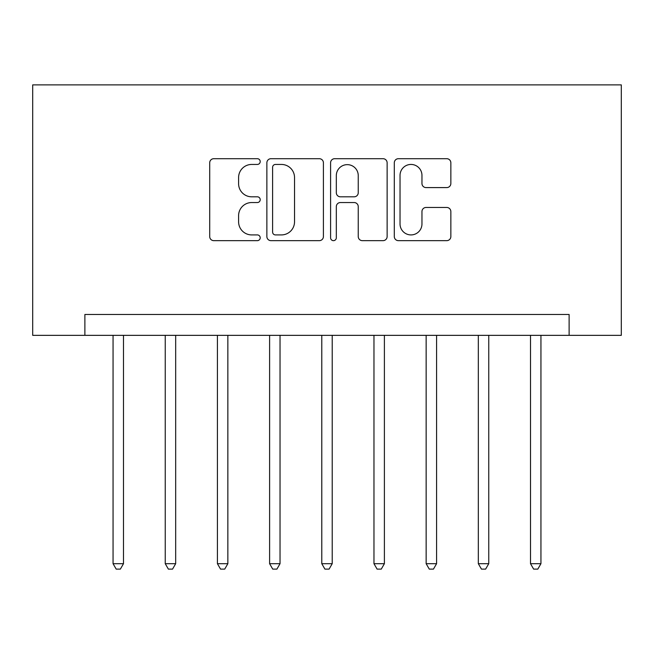 <?xml version="1.0" encoding="UTF-8"?>
<svg xmlns="http://www.w3.org/2000/svg" width="654" height="654" viewBox="0 0 654 654"><rect width="100%" height="100%" fill="white"/><g stroke="black" fill="none" stroke-linecap="round" stroke-linejoin="round"><path stroke-width="0.98" d="M260.21 161.571A2.869 2.869 0 0 0 257.341 158.701L213.809 158.701A4.096 4.096 0 0 0 209.705 162.805L209.705 236.56A4.096 4.096 0 0 0 213.809 240.656L257.341 240.656A2.869 2.869 0 0 0 260.21 237.786A2.869 2.869 0 0 0 257.341 234.917L251.708 234.917A13.113 13.113 0 0 1 238.596 221.804L238.596 215.657A13.113 13.113 0 0 1 251.708 202.544L257.341 202.544A2.869 2.869 0 0 0 260.21 199.683A2.869 2.869 0 0 0 257.341 196.813L251.708 196.813A13.113 13.113 0 0 1 238.596 183.7L238.596 177.553A13.113 13.113 0 0 1 251.708 164.44L257.341 164.44A2.869 2.869 0 0 0 260.21 161.571M446.747 187.592A4.096 4.096 0 0 0 450.851 183.496L450.851 162.805A4.096 4.096 0 0 0 446.747 158.701L398.4 158.701A4.096 4.096 0 0 0 394.305 162.805L394.305 236.56A4.096 4.096 0 0 0 398.4 240.656L446.747 240.656A4.096 4.096 0 0 0 450.851 236.56L450.851 211.561A4.096 4.096 0 0 0 446.747 207.465L426.056 207.465A4.096 4.096 0 0 0 421.961 211.561L421.961 223.954A10.963 10.963 0 0 1 410.998 234.917A10.963 10.963 0 0 1 400.035 223.954L400.035 175.403A10.963 10.963 0 0 1 410.998 164.44A10.963 10.963 0 0 1 421.961 175.403L421.961 183.496A4.096 4.096 0 0 0 426.056 187.592L446.747 187.592M569.119 335.347L621.3 335.347L621.3 84.881L32.7 84.881L32.7 335.347L569.119 335.347L569.119 314.476L84.881 314.476L84.881 335.347M323.411 162.805A4.096 4.096 0 0 0 319.316 158.701L270.969 158.701A4.096 4.096 0 0 0 266.873 162.805L266.873 236.56A4.096 4.096 0 0 0 270.969 240.656L319.316 240.656A4.096 4.096 0 0 0 323.411 236.56L323.411 162.805M334.684 158.701L383.031 158.701A4.096 4.096 0 0 1 387.127 162.805L387.127 236.56A4.096 4.096 0 0 1 383.031 240.656L362.341 240.656A4.096 4.096 0 0 1 358.245 236.56L358.245 206.648A4.096 4.096 0 0 0 354.149 202.544L340.423 202.544A4.096 4.096 0 0 0 336.32 206.648L336.32 237.786A2.869 2.869 0 0 1 333.45 240.656A2.869 2.869 0 0 1 330.589 237.786L330.589 162.805A4.096 4.096 0 0 1 334.684 158.701M275.473 164.44A2.869 2.869 0 0 0 272.604 167.31L272.604 232.047A2.869 2.869 0 0 0 275.473 234.917L281.416 234.917A13.113 13.113 0 0 0 294.529 221.804L294.529 177.553A13.113 13.113 0 0 0 281.416 164.44L275.473 164.44M358.245 175.607A10.963 10.963 0 0 0 347.282 164.644A10.963 10.963 0 0 0 336.32 175.607L336.32 192.709A4.096 4.096 0 0 0 340.423 196.813L354.149 196.813A4.096 4.096 0 0 0 358.245 192.709L358.245 175.607M113.06 335.347L113.06 563.691L123.492 563.691L123.492 335.347M123.492 563.691L120.361 569.119L116.191 569.119L113.06 563.691M165.241 335.347L165.241 563.691L175.673 563.691L175.673 335.347M175.673 563.691L172.542 569.119L168.372 569.119L165.241 563.691M217.422 335.347L217.422 563.691L227.854 563.691L227.854 335.347M227.854 563.691L224.723 569.119L220.553 569.119L217.422 563.691M269.603 335.347L269.603 563.691L280.035 563.691L280.035 335.347M280.035 563.691L276.904 569.119L272.734 569.119L269.603 563.691M321.784 335.347L321.784 563.691L332.216 563.691L332.216 335.347M332.216 563.691L329.085 569.119L324.915 569.119L321.784 563.691M373.965 335.347L373.965 563.691L384.397 563.691L384.397 335.347M384.397 563.691L381.266 569.119L377.096 569.119L373.965 563.691M426.146 335.347L426.146 563.691L436.578 563.691L436.578 335.347M436.578 563.691L433.447 569.119L429.277 569.119L426.146 563.691M478.327 335.347L478.327 563.691L488.759 563.691L488.759 335.347M488.759 563.691L485.628 569.119L481.458 569.119L478.327 563.691M530.508 335.347L530.508 563.691L540.94 563.691L540.94 335.347M540.94 563.691L537.809 569.119L533.639 569.119L530.508 563.691"/></g></svg>
